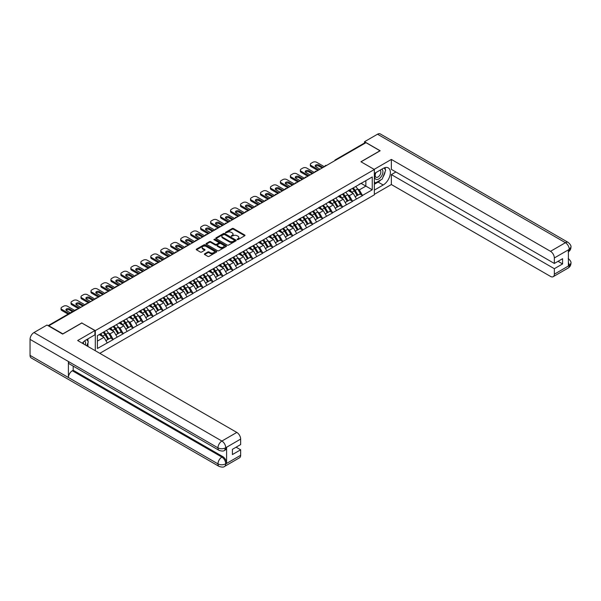 <?xml version="1.0" encoding="UTF-8"?>
<svg xmlns="http://www.w3.org/2000/svg" width="601" height="601" viewBox="0 0 601 601"><rect width="100%" height="100%" fill="white"/><g stroke="black" fill="none" stroke-linecap="round" stroke-linejoin="round"><path stroke-width="0.9" d="M237.185 239.611L238.064 239.611L244.727 235.765A0.886 0.511 0 0 0 244.727 235.036L233.436 228.523A0.886 0.511 0 0 0 232.181 228.523L225.518 232.369L225.518 232.872L227.253 232.377A2.84 1.638 0 0 1 231.272 232.377L232.211 232.918A2.84 1.638 0 0 1 233.045 234.082A2.84 1.638 0 0 1 232.211 235.239L231.347 236.246L233.09 235.742A2.84 1.638 0 0 1 237.102 235.742L238.049 236.291A2.84 1.638 0 0 1 238.875 237.448A2.84 1.638 0 0 1 238.049 238.605L237.185 239.611L237.185 239.108M204.64 253.802A0.886 0.511 0 0 0 204.64 254.524L207.803 256.357A0.886 0.511 0 0 0 209.065 256.357L216.465 252.082A0.886 0.511 0 0 0 216.465 251.353L205.174 244.84A0.886 0.511 0 0 0 203.919 244.84L196.512 249.107A0.886 0.511 0 0 0 196.512 249.836L200.343 252.044A0.886 0.511 0 0 0 201.598 252.044L204.761 250.219A0.886 0.511 0 0 0 204.761 249.49L202.868 248.393A2.374 1.367 0 0 1 202.169 247.424A2.374 1.367 0 0 1 203.634 246.162A2.374 1.367 0 0 1 206.226 246.455L213.655 250.752A2.374 1.367 0 0 1 214.354 251.721A2.374 1.367 0 0 1 212.889 252.983A2.374 1.367 0 0 1 210.297 252.69L209.065 251.969A0.886 0.511 0 0 0 207.803 251.969L204.64 253.802L204.64 254.524L207.803 252.713L207.803 251.969M81.886 322.865L62.835 333.863L48.839 325.78L365.986 142.677L379.982 150.761L360.938 161.759L374.355 169.505L95.304 330.618L81.886 323.053M227.321 245.088A0.886 0.511 0 0 0 228.575 245.088L235.975 240.813A0.886 0.511 0 0 0 235.975 240.092L224.684 233.571A0.886 0.511 0 0 0 223.429 233.571L216.022 237.846A0.886 0.511 0 0 0 216.022 238.567L227.321 245.088M214.106 239.746L226.209 246.455L218.817 250.722A0.886 0.511 0 0 1 217.562 250.722L206.271 244.201L206.271 243.48A0.886 0.511 0 0 0 206.271 244.201M206.271 243.48L209.441 241.647A0.886 0.511 0 0 1 210.696 241.647L215.271 244.291A0.886 0.511 0 0 0 216.525 244.291L218.629 243.082A0.886 0.511 0 0 0 218.629 242.353L213.858 239.604L214.737 239.093L226.216 245.726A0.886 0.511 0 0 1 226.216 246.448L226.216 245.726M95.304 350.729L95.304 330.618M99.811 353.328L374.355 194.822L374.355 169.505M103.147 332.323A6.055 3.493 -120 0 1 105.22 334.749L108.045 339.407L110.501 337.987L113.236 339.565L110.036 333.81L108.27 332.789M113.236 339.565L97.415 348.475L97.415 335.636L372.252 176.964L372.252 189.803L362.501 195.43L359.308 189.893L357.535 188.872M352.419 188.413A6.055 3.493 -120 0 1 354.492 190.84L357.31 195.498L359.774 194.078L362.501 195.43M362.501 195.656L352.532 201.185L349.339 195.656L347.566 194.634M342.442 194.168A6.055 3.493 -120 0 1 344.516 196.595L347.34 201.252L349.805 199.832L352.532 201.185M352.532 201.41L342.562 206.947L339.362 201.41L337.597 200.388M332.473 199.923A6.055 3.493 -120 0 1 334.547 202.349L337.371 207.007L339.828 205.587L342.562 206.947M342.562 207.165L332.593 212.701L329.393 207.165L327.62 206.143M322.504 205.685A6.055 3.493 -120 0 1 324.578 208.104L327.402 212.769L329.859 211.349L332.593 212.701M332.593 212.919L322.617 218.456L319.424 212.919L317.651 211.898M312.535 211.439A6.055 3.493 -120 0 1 314.608 213.866L317.426 218.524L319.89 217.104L322.617 218.456M322.617 218.681L312.648 224.211L309.455 218.681L307.682 217.66M302.558 217.194A6.055 3.493 -120 0 1 304.632 219.62L307.457 224.278L309.921 222.858L312.648 224.211M312.648 224.436L302.679 229.973L299.486 224.436L297.713 223.414M292.589 222.948A6.055 3.493 -120 0 1 294.663 225.375L297.487 230.033L299.944 228.613L302.679 229.973M302.679 230.191L292.71 235.727L289.509 230.191L287.744 229.169M282.62 228.711A6.055 3.493 -120 0 1 284.694 231.13L287.518 235.795L289.975 234.375L292.71 235.727M292.71 235.945L282.733 241.482L279.54 235.945L277.767 234.923M272.651 234.465A6.055 3.493 -120 0 1 274.725 236.892L277.549 241.549L280.006 240.13L282.733 241.482M282.733 241.707L272.764 247.236L269.571 241.707L267.798 240.685M262.682 240.22A6.055 3.493 -120 0 1 264.756 242.646L267.573 247.304L270.037 245.884L272.764 247.236M272.764 247.462L262.795 252.998L259.602 247.462L257.829 246.44M252.705 245.974A6.055 3.493 -120 0 1 254.779 248.401L257.604 253.059L260.068 251.639L262.795 252.998M262.795 253.216L252.826 258.753L249.625 253.216L247.86 252.195M242.736 251.736A6.055 3.493 -120 0 1 244.81 254.155L247.635 258.821L250.091 257.401L252.826 258.753M252.826 258.971L242.857 264.508L239.656 258.971L237.891 257.949M232.767 257.491A6.055 3.493 -120 0 1 234.841 259.917L237.665 264.575L240.122 263.155L242.857 264.508M242.857 264.733L232.88 270.262L229.687 264.733L227.914 263.711M222.798 263.246A6.055 3.493 -120 0 1 224.872 265.672L227.689 270.33L230.153 268.91L232.88 270.262M232.88 270.488L222.911 276.024L219.718 270.488L217.945 269.466M212.829 269.008A6.055 3.493 -120 0 1 214.903 271.427L217.72 276.084L220.184 274.665L222.911 276.024M222.911 276.242L212.942 281.779L209.749 276.242L207.976 275.22M202.853 274.762A6.055 3.493 -120 0 1 204.926 277.181L207.751 281.846L210.215 280.427L212.942 281.779M212.942 281.997L202.973 287.533L199.772 281.997L198.007 280.975M192.883 280.517A6.055 3.493 -120 0 1 194.957 282.943L197.782 287.601L200.238 286.181L202.973 287.533M202.973 287.759L193.004 293.288L189.803 287.759L188.038 286.737M182.914 286.271A6.055 3.493 -120 0 1 184.988 288.698L187.812 293.356L190.269 291.936L193.004 293.288M193.004 293.513L183.027 299.05L179.834 293.513L178.061 292.492M172.945 292.033A6.055 3.493 -120 0 1 175.019 294.452L177.836 299.118L180.3 297.69L183.027 299.05M183.027 299.268L173.058 304.805L169.865 299.268L168.092 298.246M162.976 297.788A6.055 3.493 -120 0 1 165.042 300.207L167.867 304.872L170.331 303.452L173.058 304.805M173.058 305.023L163.089 310.559L159.896 305.023L158.123 304.001M153 303.543A6.055 3.493 -120 0 1 155.073 305.969L157.898 310.627L160.362 309.207L163.089 310.559M163.089 310.785L153.12 316.321L149.919 310.785L148.154 309.763M143.03 309.297A6.055 3.493 -120 0 1 145.104 311.724L147.929 316.381L150.385 314.962L153.12 316.321M153.12 316.539L143.143 322.076L139.95 316.539L138.177 315.517M133.061 315.059A6.055 3.493 -120 0 1 135.135 317.478L137.96 322.144L140.416 320.716L143.143 322.076M143.143 322.294L133.174 327.83L129.981 322.294L128.208 321.272M123.092 320.814A6.055 3.493 -120 0 1 125.166 323.233L127.983 327.898L130.447 326.478L133.174 327.83M133.174 328.056L123.205 333.585L120.012 328.056L118.239 327.027M113.116 326.568A6.055 3.493 -120 0 1 115.189 328.995L118.014 333.653L120.478 332.233L123.205 333.585M123.205 333.81L113.236 339.347M109.848 328.236L113.236 326.501M110.036 333.81L113.935 331.557L109.014 328.717M117.135 337.093L113.935 331.557M119.817 322.482L123.205 320.746M120.012 328.056L123.911 325.802L118.99 322.962M127.104 331.339L123.911 325.802M129.786 316.727L133.174 314.992M129.981 322.294L133.88 320.048L128.96 317.2M137.073 325.577L133.88 320.048M139.763 310.965L143.143 309.23M139.95 316.539L143.849 314.285L138.929 311.446M147.042 319.822L143.849 314.285M149.732 305.21L153.12 303.475M149.919 310.785L153.818 308.531L148.898 305.691M157.019 314.068L153.818 308.531M159.701 299.456L163.089 297.72M159.896 305.023L163.795 302.776L158.867 299.937M166.988 308.313L163.795 302.776M169.67 293.701L173.058 291.966M169.865 299.268L173.764 297.022L168.843 294.174M176.957 302.551L173.764 297.022M179.639 287.939L183.027 286.204M179.834 293.513L183.733 291.26L178.813 288.42M186.926 296.796L183.733 291.26M189.615 282.185L193.004 280.449M189.803 287.759L193.702 285.505L188.782 282.665M196.903 291.042L193.702 285.505M199.585 276.43L202.973 274.695M199.772 281.997L203.671 279.75L198.751 276.911M206.872 285.287L203.671 279.75M209.554 270.668L212.942 268.94M209.749 276.242L213.648 273.996L208.72 271.149M216.841 279.525L213.648 273.996M219.523 264.913L222.911 263.178M219.718 270.488L223.617 268.234L218.696 265.394M226.81 273.771L223.617 268.234M229.492 259.159L232.88 257.423M229.687 264.733L233.586 262.479L228.665 259.64M236.779 268.016L233.586 262.479M239.468 253.404L242.857 251.669M239.656 258.971L243.555 256.725L238.635 253.885M246.756 262.261L243.555 256.725M249.438 247.642L252.826 245.914M249.625 253.216L253.524 250.97L248.604 248.123M256.725 256.499L253.524 250.97M259.407 241.887L262.795 240.152M259.602 247.462L263.501 245.208L258.58 242.368M266.694 250.745L263.501 245.208M269.376 236.133L272.764 234.398M269.571 241.707L273.47 239.453L268.549 236.614M276.663 244.99L273.47 239.453M279.352 230.378L282.733 228.643M279.54 235.945L283.439 233.699L278.518 230.859M286.632 239.236L283.439 233.699M289.321 224.616L292.71 222.888M289.509 230.191L293.408 227.937L288.488 225.097M296.609 233.473L293.408 227.937M299.29 218.862L302.679 217.126M299.486 224.436L303.377 222.182L298.457 219.342M306.578 227.719L303.377 222.182M309.26 213.107L312.648 211.372M309.455 218.681L313.354 216.428L308.433 213.588M316.547 221.964L313.354 216.428M319.229 207.353L322.617 205.617M319.424 212.919L323.323 210.673L318.402 207.826M326.516 216.21L323.323 210.673M329.205 201.59L332.593 199.863M329.393 207.165L333.292 204.911L328.371 202.071M336.492 210.448L333.292 204.911M339.174 195.836L342.562 194.1M339.362 201.41L343.261 199.156L338.34 196.317M346.461 204.693L343.261 199.156M349.143 190.081L352.532 188.346M349.339 195.656L353.238 193.402L348.31 190.562M356.431 198.939L353.238 193.402M365.025 143.233L336.072 159.949M335.666 160.189A1.352 0.781 120 0 1 336.012 159.911A1.352 0.781 60 0 0 335.328 159.843L364.281 143.128A1.352 0.781 60 0 1 364.965 143.196M359.113 184.327L362.501 182.591M359.308 189.893L365.859 186.115L365.859 180.653L372.252 176.964M361.126 183.38L372.252 189.803M97.415 341.098L103.965 337.311L99.24 334.584M107.166 342.848L103.965 337.311M237.433 239.701L238.049 239.341A2.84 1.638 0 0 0 238.875 238.184L238.875 237.448M233.045 234.082L233.045 234.818A2.84 1.638 0 0 1 232.211 235.975L231.595 236.328M244.727 235.036L244.727 235.765L233.436 229.259A0.886 0.511 0 0 0 232.181 229.259L225.766 232.963M235.975 240.092L235.975 240.813L224.684 234.307A0.886 0.511 0 0 0 223.429 234.307L216.037 238.574L216.022 237.846M234.405 240.708L234.405 240.197L224.496 234.48L222.708 235.006A2.84 1.638 0 0 0 221.874 236.163A2.84 1.638 0 0 0 222.708 237.32L229.484 241.234A2.84 1.638 0 0 0 233.496 241.234L234.405 240.708L234.405 241.444L234.593 240.453M221.874 236.163L221.874 236.899A2.84 1.638 0 0 0 222.708 238.056L222.708 237.32M234.405 241.444L233.496 241.97A2.84 1.638 0 0 1 229.484 241.97L222.708 238.056M206.278 244.209L209.441 242.383L209.441 241.647M218.892 242.714L218.892 243.458A0.886 0.511 0 0 1 218.629 243.818L216.525 245.028A0.886 0.511 0 0 1 215.271 245.028L210.696 242.383A0.886 0.511 0 0 0 209.441 242.383M220.026 247.034A2.374 1.367 0 0 0 222.61 247.334A2.374 1.367 0 0 0 224.075 246.064A2.374 1.367 0 0 0 223.384 245.095L220.762 243.585A0.886 0.511 0 0 0 219.508 243.585L217.404 244.802A0.886 0.511 0 0 0 217.404 245.524L220.026 247.034L220.026 247.777A2.374 1.367 0 0 0 222.61 248.07A2.374 1.367 0 0 0 224.075 246.808L224.075 246.064M217.149 245.163L217.149 245.899A0.886 0.511 0 0 0 217.404 246.26L217.404 245.524M220.026 247.777L217.404 246.26M214.354 251.721L214.354 252.458A2.374 1.367 0 0 1 212.889 253.72A2.374 1.367 0 0 1 210.297 253.427L209.065 252.713A0.886 0.511 0 0 0 207.803 252.713M202.169 247.424L202.169 248.168A2.374 1.367 0 0 0 202.868 249.13L202.868 248.393M204.761 249.49L204.761 250.219L202.868 249.13M216.45 252.089L205.174 245.576A0.886 0.511 0 0 0 203.919 245.576L196.527 249.843L196.512 249.107M324.345 166.725L316.674 162.293A2.712 1.563 0 0 0 312.843 162.293L311.115 163.292A2.712 1.563 0 0 0 310.319 164.396A2.712 1.563 0 0 0 311.115 165.508L311.115 166.612L317.824 170.489M311.115 166.612A2.712 1.563 180 0 1 310.319 165.508L310.319 164.396M315.42 166.424A2.126 1.225 180 0 1 318.815 166.116L322.106 168.017M311.115 165.508L318.785 169.933M320.063 169.197L315.81 166.74A2.126 1.225 180 0 1 315.187 165.876A2.126 1.225 180 0 1 316.502 164.742A2.126 1.225 180 0 1 318.815 165.005L323.068 167.461M355.657 186.543A7.415 4.282 60 0 1 357.603 188.984L355.138 190.404A7.415 4.282 -120 0 0 353.2 187.963M355.138 190.404L357.963 195.062L360.427 193.642L357.603 188.984M357.31 195.498L357.963 195.062M359.774 194.078L360.427 193.642M348.963 190.186A6.055 3.493 60 0 1 350.631 191.899M349.91 189.863A7.415 4.282 60 0 1 351.848 192.305L352.126 192.763M355.161 196.737L357.137 195.543L354.312 190.885A7.415 4.282 -120 0 0 352.366 188.444M357.137 195.543L355.138 196.692M314.376 172.479L306.705 168.047A2.712 1.563 0 0 0 302.866 168.047L301.146 169.046A2.712 1.563 0 0 0 300.35 170.151A2.712 1.563 0 0 0 301.146 171.262L301.146 172.367L307.855 176.243M301.146 172.367A2.712 1.563 180 0 1 300.35 171.262L300.35 170.151M305.451 172.186A2.126 1.225 180 0 1 308.846 171.871L312.137 173.772M301.146 171.262L308.816 175.687M310.093 174.951L305.841 172.495A2.126 1.225 180 0 1 305.218 171.631A2.126 1.225 180 0 1 306.533 170.496A2.126 1.225 180 0 1 308.846 170.759L313.098 173.216M345.688 192.297A7.415 4.282 60 0 1 347.633 194.739L345.169 196.159A7.415 4.282 -120 0 0 343.231 193.717M345.169 196.159L347.994 200.817L350.451 199.397L347.633 194.739M347.34 201.252L347.994 200.817M349.805 199.832L350.451 199.397M338.994 195.941A6.055 3.493 60 0 1 340.662 197.654M339.933 195.618A7.415 4.282 60 0 1 341.879 198.06L342.157 198.518M345.192 202.492L347.16 201.297L344.343 196.64A7.415 4.282 -120 0 0 342.397 194.198M347.16 201.297L345.162 202.454M304.406 178.234L296.736 173.809A2.712 1.563 0 0 0 292.897 173.809L291.169 174.801A2.712 1.563 0 0 0 290.381 175.913A2.712 1.563 0 0 0 291.169 177.017L291.169 178.121L297.886 181.998M291.169 178.121A2.712 1.563 180 0 1 290.381 177.017L290.381 175.913M295.474 177.941A2.126 1.225 180 0 1 298.877 177.626L302.168 179.526M291.169 177.017L298.84 181.442M300.124 180.706L295.872 178.257A2.126 1.225 180 0 1 295.249 177.385A2.126 1.225 180 0 1 296.563 176.251A2.126 1.225 180 0 1 298.877 176.521L303.122 178.97M335.719 198.052A7.415 4.282 60 0 1 337.664 200.494L335.2 201.913A7.415 4.282 -120 0 0 333.255 199.472M335.2 201.913L338.025 206.579L340.482 205.159L337.664 200.494M337.371 207.007L338.025 206.579M339.828 205.587L340.482 205.159M329.017 201.696A6.055 3.493 60 0 1 330.693 203.408M329.964 201.373A7.415 4.282 60 0 1 331.91 203.814L332.188 204.272M335.223 208.254L337.191 207.06L334.366 202.394A7.415 4.282 -120 0 0 332.428 199.953M337.191 207.06L335.193 208.209M294.43 183.989L286.76 179.564A2.712 1.563 0 0 0 282.928 179.564L281.2 180.563A2.712 1.563 0 0 0 280.412 181.667A2.712 1.563 0 0 0 281.2 182.772L281.2 183.883L287.917 187.752M281.2 183.883A2.712 1.563 180 0 1 280.412 182.772L280.412 181.667M285.505 183.696A2.126 1.225 180 0 1 288.901 183.38L292.199 185.281M281.2 182.772L288.871 187.204M290.148 186.46L285.903 184.011A2.126 1.225 180 0 1 285.28 183.14A2.126 1.225 180 0 1 286.587 182.013A2.126 1.225 180 0 1 288.901 182.276L293.153 184.732M325.75 203.807A7.415 4.282 60 0 1 327.688 206.248L325.231 207.676A7.415 4.282 -120 0 0 323.285 205.226M325.231 207.676L328.048 212.333L330.512 210.913L327.688 206.248M327.402 212.769L328.048 212.333M329.859 211.349L330.512 210.913M319.048 207.458A6.055 3.493 60 0 1 320.716 209.171M319.995 207.127A7.415 4.282 60 0 1 321.941 209.576L322.219 210.034M325.246 214.009L327.222 212.814L324.397 208.149A7.415 4.282 -120 0 0 322.459 205.707M327.222 212.814L325.224 213.964M284.461 189.751L276.791 185.318A2.712 1.563 0 0 0 272.959 185.318L271.231 186.318A2.712 1.563 0 0 0 270.435 187.422A2.712 1.563 0 0 0 271.231 188.534L271.231 189.638L277.94 193.514M271.231 189.638A2.712 1.563 180 0 1 270.435 188.534L270.435 187.422M275.536 189.45A2.126 1.225 180 0 1 278.932 189.142L282.222 191.043M271.231 188.534L278.902 192.959M280.179 192.222L275.927 189.766A2.126 1.225 180 0 1 275.311 188.902A2.126 1.225 180 0 1 276.618 187.767A2.126 1.225 180 0 1 278.932 188.03L283.184 190.487M315.78 209.569A7.415 4.282 60 0 1 317.719 212.01L315.262 213.43A7.415 4.282 -120 0 0 313.316 210.989M315.262 213.43L318.079 218.088L320.543 216.668L317.719 212.01M317.426 218.524L318.079 218.088M319.89 217.104L320.543 216.668M309.079 213.212A6.055 3.493 60 0 1 310.747 214.925M310.026 212.889A7.415 4.282 60 0 1 311.964 215.331L312.242 215.789M315.277 219.763L317.253 218.569L314.428 213.911A7.415 4.282 -120 0 0 312.482 211.469M317.253 218.569L315.255 219.718M274.492 195.505L266.821 191.073A2.712 1.563 0 0 0 262.99 191.073L261.262 192.072A2.712 1.563 0 0 0 260.466 193.176A2.712 1.563 0 0 0 261.262 194.288L261.262 195.393L267.971 199.269M261.262 195.393A2.712 1.563 180 0 1 260.466 194.288L260.466 193.176M265.567 195.212A2.126 1.225 180 0 1 268.963 194.897L272.253 196.797M261.262 194.288L268.932 198.713M270.21 197.977L265.958 195.52A2.126 1.225 180 0 1 265.334 194.656A2.126 1.225 180 0 1 266.649 193.522A2.126 1.225 180 0 1 268.963 193.792L273.215 196.242M305.804 215.323A7.415 4.282 60 0 1 307.75 217.765L305.285 219.185A7.415 4.282 -120 0 0 303.347 216.743M305.285 219.185L308.11 223.842L310.574 222.423L307.75 217.765M307.457 224.278L308.11 223.842M309.921 222.858L310.574 222.423M299.11 218.967A6.055 3.493 60 0 1 300.778 220.68M300.057 218.644A7.415 4.282 60 0 1 301.995 221.085L302.273 221.544M305.308 225.518L307.276 224.323L304.459 219.665A7.415 4.282 -120 0 0 302.513 217.224M307.276 224.323L305.285 225.48M375.678 172.727A5.875 3.396 120 0 0 376.692 179.511A5.875 3.396 120 0 0 381.996 175.312A5.875 3.396 120 0 0 381.853 169.166M376.016 172.54A4.019 2.321 120 0 0 376.001 177.205A4.019 2.321 120 0 0 376.587 177.385A4.019 2.321 120 0 0 380.268 174.418A4.019 2.321 120 0 0 380.02 170.241A4.019 2.321 120 0 0 380.012 170.233M384.099 167.942L385.669 170.173L382.221 179.068L375.317 183.05L374.355 181.682M374.355 182.494L375.317 183.05M86.732 339.55L88.339 341.834L86.792 345.815M85.395 345.004A5.875 3.396 120 0 0 84.613 340.895M83.524 343.922A4.019 2.321 120 0 0 83.111 342.269M380.944 179.797A10.172 5.867 120 0 1 378.127 182.088L383.175 185.003A10.172 5.867 120 0 0 389.824 176.048A10.172 5.867 120 0 0 388.261 167.897A10.172 5.867 120 0 0 383.175 168.4L374.355 173.494M383.175 185.003L374.355 190.096M374.355 194.341L391.356 184.53L391.356 174.598L554.34 268.7L554.34 274.199L569.357 265.447L568.403 265.89L568.403 250.024L569.267 249.34L554.34 257.957A5.424 3.133 -120 0 0 550.508 251.316L565.428 242.699L377.518 134.211L364.514 141.723L380.178 150.761L361.028 161.812M395.894 171.984L391.356 174.598M558.051 261.315L562.589 263.937L562.589 258.7L554.34 263.456L391.356 169.362L391.356 159.43L550.508 251.316M374.138 169.377L391.356 159.43M391.356 184.53L550.508 276.407A5.424 3.133 -120 0 0 553.221 276.678A5.424 3.133 -120 0 0 554.34 274.199M377.518 134.211A5.559 3.208 -60 0 1 380.298 133.94L568.208 242.428A5.559 3.208 -60 0 0 565.428 242.699A5.424 3.133 60 0 1 569.267 249.34M364.514 143.068L364.514 141.723M554.34 263.456L554.34 257.957M562.589 263.937L554.34 268.7M382.965 177.137A10.172 5.867 120 0 0 385.158 171.495M385.316 169.677A10.172 5.867 120 0 0 385.068 167.604M378.127 182.088L374.355 184.267M374.355 183.087L374.874 182.794M568.403 262.096L569.267 265.394M568.208 258.475C570.394 260.436 571.303 262.006 570.95 263.178L569.365 265.447M568.208 242.428C570.387 244.367 571.303 245.952 570.95 247.169L569.365 249.4M219.11 450.359A5.559 3.208 -60 0 1 217.96 447.85C220.514 449.082 223.076 449.067 225.623 447.82L224.601 450.352C223.692 451.276 221.859 451.276 219.11 450.359L69.551 364.011A5.559 3.208 -60 0 1 68.401 361.501L30.05 339.362A5.559 3.208 -60 0 1 33.979 332.556L46.991 325.043L62.647 334.088L81.819 323.015L94.92 330.58L94.92 334.825L85.845 340.061A10.172 5.867 120 0 0 82.284 343.209M94.92 330.58L77.664 340.542L236.817 432.427A5.424 3.133 60 0 1 240.648 439.068L240.648 444.567L232.407 449.33L232.407 454.566L240.648 449.803L240.648 455.303A5.424 3.133 60 0 1 239.529 457.789L224.601 466.406A5.424 3.133 -120 0 0 225.728 463.919L240.648 455.303M87.731 346.356L89.872 347.588M87.956 346.229L87.956 342.818M87.956 341.293L87.956 338.844M224.601 466.406C223.737 467.323 221.904 467.323 219.11 466.414L31.199 357.926A5.559 3.208 -60 0 1 30.05 355.379L68.401 377.518A5.559 3.208 -60 0 1 72.33 370.749L221.889 457.091L222.753 456.595A5.424 3.133 60 0 1 226.585 463.236L226.585 447.369A5.424 3.133 60 0 1 225.465 449.856L224.601 450.352M30.05 339.362L30.05 355.379M33.979 332.556L221.889 441.044A5.559 3.208 -60 0 0 217.96 447.85L68.401 361.501L68.401 377.518L217.96 463.867C220.507 465.099 223.069 465.099 225.63 463.867L225.728 463.919M240.648 449.803L236.11 447.189M73.194 366.114L73.194 370.246L222.753 456.595M73.194 370.246L72.33 370.749M264.523 201.26L256.852 196.835A2.712 1.563 0 0 0 253.013 196.835L251.293 197.827A2.712 1.563 0 0 0 250.497 198.939A2.712 1.563 0 0 0 251.293 200.043L251.293 201.147L258.002 205.024M251.293 201.147A2.712 1.563 180 0 1 250.497 200.043L250.497 198.939M255.598 200.967A2.126 1.225 180 0 1 258.993 200.651L262.284 202.552M251.293 200.043L258.963 204.468M260.241 203.731L255.988 201.282A2.126 1.225 180 0 1 255.365 200.411A2.126 1.225 180 0 1 256.68 199.277A2.126 1.225 180 0 1 258.993 199.547L263.246 201.996M295.835 221.078A7.415 4.282 60 0 1 297.78 223.519L295.316 224.939A7.415 4.282 -120 0 0 293.378 222.498M295.316 224.939L298.141 229.605L300.598 228.185L297.78 223.519M297.487 230.033L298.141 229.605M299.944 228.613L300.598 228.185M289.134 224.721A6.055 3.493 60 0 1 290.809 226.434M290.08 224.398A7.415 4.282 60 0 1 292.026 226.84L292.304 227.298M295.339 231.28L297.307 230.085L294.49 225.42A7.415 4.282 -120 0 0 292.544 222.979M297.307 230.085L295.309 231.235M254.554 207.014L246.883 202.59A2.712 1.563 0 0 0 243.044 202.59L241.317 203.589A2.712 1.563 0 0 0 240.528 204.693A2.712 1.563 0 0 0 241.317 205.797L241.317 206.909L248.033 210.778M241.317 206.909A2.712 1.563 180 0 1 240.528 205.797L240.528 204.693M245.621 206.721A2.126 1.225 180 0 1 249.024 206.406L252.315 208.307M241.317 205.797L248.987 210.23M250.264 209.494L246.019 207.037A2.126 1.225 180 0 1 245.396 206.166A2.126 1.225 180 0 1 246.703 205.039A2.126 1.225 180 0 1 249.024 205.302L253.269 207.758M285.866 226.832A7.415 4.282 60 0 1 287.804 229.281L285.347 230.701A7.415 4.282 -120 0 0 283.402 228.252M285.347 230.701L288.172 235.359L290.629 233.939L287.804 229.281M287.518 235.795L288.172 235.359M289.975 234.375L290.629 233.939M279.165 230.483A6.055 3.493 60 0 1 280.84 232.196M280.111 230.153A7.415 4.282 60 0 1 282.057 232.602L282.335 233.06M285.37 237.034L287.338 235.84L284.513 231.175A7.415 4.282 -120 0 0 282.575 228.733M287.338 235.84L285.34 236.989M244.577 212.777L236.907 208.344A2.712 1.563 0 0 0 233.075 208.344L231.347 209.343A2.712 1.563 0 0 0 230.551 210.448A2.712 1.563 0 0 0 231.347 211.56L231.347 212.664L238.064 216.54M231.347 212.664A2.712 1.563 180 0 1 230.551 211.56L230.551 210.448M235.652 212.476A2.126 1.225 180 0 1 239.048 212.168L242.346 214.069M231.347 211.56L239.018 215.984M240.295 215.248L236.05 212.792A2.126 1.225 180 0 1 235.427 211.928A2.126 1.225 180 0 1 236.734 210.793A2.126 1.225 180 0 1 239.048 211.056L243.3 213.513M275.897 232.595A7.415 4.282 60 0 1 277.835 235.036L275.378 236.456A7.415 4.282 -120 0 0 273.432 234.014M275.378 236.456L278.195 241.114L280.659 239.694L277.835 235.036M277.549 241.549L278.195 241.114M280.006 240.13L280.659 239.694M269.195 236.238A6.055 3.493 60 0 1 270.863 237.951M270.142 235.915A7.415 4.282 60 0 1 272.088 238.357L272.366 238.815M275.393 242.789L277.369 241.594L274.544 236.937A7.415 4.282 -120 0 0 272.606 234.495M277.369 241.594L275.371 242.751M234.608 218.531L226.938 214.106A2.712 1.563 0 0 0 223.106 214.106L221.378 215.098A2.712 1.563 0 0 0 220.582 216.202A2.712 1.563 0 0 0 221.378 217.314L221.378 218.418L228.087 222.295M221.378 218.418A2.712 1.563 180 0 1 220.582 217.314L220.582 216.202M225.683 218.238A2.126 1.225 180 0 1 229.079 217.923L232.369 219.823M221.378 217.314L229.049 221.739M230.326 221.003L226.074 218.546A2.126 1.225 180 0 1 225.458 217.682A2.126 1.225 180 0 1 226.765 216.548A2.126 1.225 180 0 1 229.079 216.818L233.331 219.267M265.92 238.349A7.415 4.282 60 0 1 267.866 240.791L265.402 242.211A7.415 4.282 -120 0 0 263.463 239.769M265.402 242.211L268.226 246.868L270.69 245.448L267.866 240.791M267.573 247.304L268.226 246.868M270.037 245.884L270.69 245.448M259.226 241.993A6.055 3.493 60 0 1 260.894 243.705M260.173 241.67A7.415 4.282 60 0 1 262.111 244.111L262.389 244.569M265.424 248.544L267.4 247.349L264.575 242.691A7.415 4.282 -120 0 0 262.629 240.25M267.4 247.349L265.402 248.506M224.639 224.286L216.969 219.861A2.712 1.563 0 0 0 213.137 219.861L211.409 220.852A2.712 1.563 0 0 0 210.613 221.964A2.712 1.563 0 0 0 211.409 223.069L211.409 224.173L218.118 228.049M211.409 224.173A2.712 1.563 180 0 1 210.613 223.069L210.613 221.964M215.714 223.993A2.126 1.225 180 0 1 219.11 223.677L222.4 225.578M211.409 223.069L219.08 227.501M220.357 226.757L216.105 224.308A2.126 1.225 180 0 1 215.481 223.437A2.126 1.225 180 0 1 216.796 222.302A2.126 1.225 180 0 1 219.11 222.573L223.362 225.022M255.951 244.104A7.415 4.282 60 0 1 257.897 246.545L255.433 247.965A7.415 4.282 -120 0 0 253.494 245.524M255.433 247.965L258.257 252.63L260.721 251.21L257.897 246.545M257.604 253.059L258.257 252.63M260.068 251.639L260.721 251.21M249.257 247.747A6.055 3.493 60 0 1 250.925 249.468M250.204 247.424A7.415 4.282 60 0 1 252.142 249.866L252.42 250.332M255.455 254.306L257.423 253.111L254.606 248.446A7.415 4.282 -120 0 0 252.66 246.004M257.423 253.111L255.433 254.261M214.67 230.04L206.999 225.615A2.712 1.563 0 0 0 203.161 225.615L201.44 226.615A2.712 1.563 0 0 0 200.644 227.719A2.712 1.563 0 0 0 201.44 228.823L201.44 229.935L208.149 233.804M201.44 229.935A2.712 1.563 180 0 1 200.644 228.823L200.644 227.719M205.745 229.747A2.126 1.225 180 0 1 209.14 229.432L212.431 231.332M201.44 228.823L209.103 233.256M210.388 232.519L206.135 230.063A2.126 1.225 180 0 1 205.512 229.191A2.126 1.225 180 0 1 206.827 228.064A2.126 1.225 180 0 1 209.14 228.327L213.393 230.784M245.982 249.858A7.415 4.282 60 0 1 247.928 252.307L245.463 253.727A7.415 4.282 -120 0 0 243.525 251.286M245.463 253.727L248.288 258.385L250.745 256.965L247.928 252.307M247.635 258.821L248.288 258.385M250.091 257.401L250.745 256.965M239.281 253.509A6.055 3.493 60 0 1 240.956 255.222M240.227 253.179A7.415 4.282 60 0 1 242.173 255.628L242.451 256.086M245.486 260.06L247.454 258.866L244.63 254.208A7.415 4.282 -120 0 0 242.691 251.759M247.454 258.866L245.456 260.015M204.693 235.802L197.03 231.37A2.712 1.563 0 0 0 193.191 231.37L191.464 232.369A2.712 1.563 0 0 0 190.675 233.473A2.712 1.563 0 0 0 191.464 234.585L191.464 235.69L198.18 239.566M191.464 235.69A2.712 1.563 180 0 1 190.675 234.585L190.675 233.473M195.768 235.502A2.126 1.225 180 0 1 199.171 235.194L202.462 237.095M191.464 234.585L199.134 239.01M200.411 238.274L196.166 235.817A2.126 1.225 180 0 1 195.543 234.953A2.126 1.225 180 0 1 196.85 233.819A2.126 1.225 180 0 1 199.171 234.082L203.416 236.539M236.013 255.62A7.415 4.282 60 0 1 237.951 258.062L235.494 259.482A7.415 4.282 -120 0 0 233.549 257.04M235.494 259.482L238.319 264.139L240.776 262.72L237.951 258.062M237.665 264.575L238.319 264.139M240.122 263.155L240.776 262.72M229.312 259.264A6.055 3.493 60 0 1 230.987 260.977M230.258 258.941A7.415 4.282 60 0 1 232.204 261.382L232.482 261.841M235.509 265.815L237.485 264.62L234.66 259.963A7.415 4.282 -120 0 0 232.722 257.521M237.485 264.62L235.487 265.777M194.724 241.557L187.054 237.132A2.712 1.563 0 0 0 183.222 237.132L181.494 238.124A2.712 1.563 0 0 0 180.698 239.236A2.712 1.563 0 0 0 181.494 240.34L181.494 241.444L188.203 245.321M181.494 241.444A2.712 1.563 180 0 1 180.698 240.34L180.698 239.236M185.799 241.264A2.126 1.225 180 0 1 189.195 240.948L192.485 242.849M181.494 240.34L189.165 244.765M190.442 244.029L186.19 241.572A2.126 1.225 180 0 1 185.574 240.708A2.126 1.225 180 0 1 186.881 239.574A2.126 1.225 180 0 1 189.195 239.844L193.447 242.293M226.044 261.375A7.415 4.282 60 0 1 227.982 263.816L225.525 265.236A7.415 4.282 -120 0 0 223.58 262.795M225.525 265.236L228.342 269.894L230.807 268.474L227.982 263.816M227.689 270.33L228.342 269.894M230.153 268.91L230.807 268.474M219.342 265.018A6.055 3.493 60 0 1 221.01 266.731M220.289 264.695A7.415 4.282 60 0 1 222.235 267.137L222.513 267.595M225.54 271.569L227.516 270.375L224.691 265.717A7.415 4.282 -120 0 0 222.746 263.276M227.516 270.375L225.518 271.532M184.755 247.311L177.085 242.887A2.712 1.563 0 0 0 173.253 242.887L171.525 243.878A2.712 1.563 0 0 0 170.729 244.99A2.712 1.563 0 0 0 171.525 246.094L171.525 247.206L178.234 251.075M171.525 247.206A2.712 1.563 180 0 1 170.729 246.094L170.729 244.99M175.83 247.019A2.126 1.225 180 0 1 179.226 246.703L182.516 248.604M171.525 246.094L179.196 250.527M180.473 249.783L176.221 247.334A2.126 1.225 180 0 1 175.597 246.463A2.126 1.225 180 0 1 176.912 245.328A2.126 1.225 180 0 1 179.226 245.599L183.478 248.048M216.067 267.129A7.415 4.282 60 0 1 218.013 269.571L215.549 270.991A7.415 4.282 -120 0 0 213.61 268.549M215.549 270.991L218.373 275.656L220.837 274.236L218.013 269.571M217.72 276.084L218.373 275.656M220.184 274.665L220.837 274.236M209.373 270.773A6.055 3.493 60 0 1 211.041 272.493M210.32 270.45A7.415 4.282 60 0 1 212.258 272.892L212.536 273.357M215.571 277.331L217.547 276.137L214.722 271.472A7.415 4.282 -120 0 0 212.777 269.03M217.547 276.137L215.549 277.286M174.786 253.066L167.116 248.641A2.712 1.563 0 0 0 163.277 248.641L161.556 249.64A2.712 1.563 0 0 0 160.76 250.745A2.712 1.563 0 0 0 161.556 251.849L161.556 252.961L168.265 256.837M161.556 252.961A2.712 1.563 180 0 1 160.76 251.849L160.76 250.745M165.861 252.773A2.126 1.225 180 0 1 169.257 252.458L172.547 254.358M161.556 251.849L169.227 256.281M170.504 255.545L166.252 253.089A2.126 1.225 180 0 1 165.628 252.225A2.126 1.225 180 0 1 166.943 251.09A2.126 1.225 180 0 1 169.257 251.353L173.509 253.81M206.098 272.884A7.415 4.282 60 0 1 208.044 275.333L205.58 276.753A7.415 4.282 -120 0 0 203.641 274.311M205.58 276.753L208.404 281.411L210.861 279.991L208.044 275.333M207.751 281.846L208.404 281.411M210.215 280.427L210.861 279.991M199.404 276.535A6.055 3.493 60 0 1 201.072 278.248M200.351 276.212A7.415 4.282 60 0 1 202.289 278.654L202.567 279.112M205.602 283.086L207.57 281.892L204.753 277.234A7.415 4.282 -120 0 0 202.807 274.785M207.57 281.892L205.58 283.041M164.817 258.828L157.146 254.396A2.712 1.563 0 0 0 153.308 254.396L151.587 255.395A2.712 1.563 0 0 0 150.791 256.499A2.712 1.563 0 0 0 151.587 257.611L151.587 258.715L158.296 262.592M151.587 258.715A2.712 1.563 180 0 1 150.791 257.611L150.791 256.499M155.884 258.528A2.126 1.225 180 0 1 159.288 258.22L162.578 260.12M151.587 257.611L159.25 262.036M160.535 261.3L156.283 258.843A2.126 1.225 180 0 1 155.659 257.979A2.126 1.225 180 0 1 156.974 256.845A2.126 1.225 180 0 1 159.288 257.108L163.532 259.564M196.129 278.646A7.415 4.282 60 0 1 198.075 281.088L195.61 282.508A7.415 4.282 -120 0 0 193.665 280.066M195.61 282.508L198.435 287.165L200.892 285.745L198.075 281.088M197.782 287.601L198.435 287.165M200.238 286.181L200.892 285.745M189.428 282.29A6.055 3.493 60 0 1 191.103 284.003M190.374 281.967A7.415 4.282 60 0 1 192.32 284.408L192.598 284.866M195.633 288.841L197.601 287.646L194.777 282.988A7.415 4.282 -120 0 0 192.838 280.547M197.601 287.646L195.603 288.803M154.84 264.583L147.17 260.158A2.712 1.563 0 0 0 143.339 260.158L141.611 261.15A2.712 1.563 0 0 0 140.822 262.261A2.712 1.563 0 0 0 141.611 263.366L141.611 264.47L148.327 268.346M141.611 264.47A2.712 1.563 180 0 1 140.822 263.366L140.822 262.261M145.915 264.29A2.126 1.225 180 0 1 149.311 263.974L152.609 265.875M141.611 263.366L149.281 267.791M150.558 267.054L146.313 264.598A2.126 1.225 180 0 1 145.69 263.734A2.126 1.225 180 0 1 146.997 262.599A2.126 1.225 180 0 1 149.311 262.87L153.563 265.319M186.16 284.401A7.415 4.282 60 0 1 188.098 286.842L185.641 288.262A7.415 4.282 -120 0 0 183.696 285.821M185.641 288.262L188.466 292.927L190.923 291.5L188.098 286.842M187.812 293.356L188.466 292.927M190.269 291.936L190.923 291.5M179.459 288.044A6.055 3.493 60 0 1 181.134 289.757M180.405 287.721A7.415 4.282 60 0 1 182.351 290.163L182.629 290.621M185.656 294.603L187.632 293.401L184.808 288.743A7.415 4.282 -120 0 0 182.869 286.301M187.632 293.401L185.634 294.558M144.871 270.337L137.201 265.912A2.712 1.563 0 0 0 133.369 265.912L131.642 266.904A2.712 1.563 0 0 0 130.845 268.016A2.712 1.563 0 0 0 131.642 269.12L131.642 270.232L138.35 274.101M131.642 270.232A2.712 1.563 180 0 1 130.845 269.12L130.845 268.016M135.946 270.044A2.126 1.225 180 0 1 139.342 269.729L142.632 271.629M131.642 269.12L139.312 273.553M140.589 272.809L136.337 270.36A2.126 1.225 180 0 1 135.721 269.488A2.126 1.225 180 0 1 137.028 268.354A2.126 1.225 180 0 1 139.342 268.624L143.594 271.081M176.191 290.155A7.415 4.282 60 0 1 178.129 292.597L175.672 294.017A7.415 4.282 -120 0 0 173.727 291.575M175.672 294.017L178.489 298.682L180.954 297.262L178.129 292.597M177.836 299.118L178.489 298.682M180.3 297.69L180.954 297.262M169.49 293.806A6.055 3.493 60 0 1 171.157 295.519M170.436 293.476A7.415 4.282 60 0 1 172.374 295.917L172.652 296.383M175.687 300.357L177.663 299.163L174.838 294.498A7.415 4.282 -120 0 0 172.893 292.056M177.663 299.163L175.665 300.312M134.902 276.099L127.232 271.667A2.712 1.563 0 0 0 123.4 271.667L121.672 272.666A2.712 1.563 0 0 0 120.876 273.771A2.712 1.563 0 0 0 121.672 274.875L121.672 275.987L128.381 279.863M121.672 275.987A2.712 1.563 180 0 1 120.876 274.875L120.876 273.771M125.977 275.799A2.126 1.225 180 0 1 129.373 275.483L132.663 277.384M121.672 274.875L129.343 279.307M130.62 278.571L126.368 276.114A2.126 1.225 180 0 1 125.744 275.25A2.126 1.225 180 0 1 127.059 274.116A2.126 1.225 180 0 1 129.373 274.379L133.625 276.836M166.214 295.91A7.415 4.282 60 0 1 168.16 298.359L165.696 299.779A7.415 4.282 -120 0 0 163.757 297.337M165.696 299.779L168.52 304.437L170.984 303.017L168.16 298.359M167.867 304.872L168.52 304.437M170.331 303.452L170.984 303.017M159.52 299.561A6.055 3.493 60 0 1 161.188 301.274M160.467 299.238A7.415 4.282 60 0 1 162.405 301.679L162.683 302.138M165.718 306.112L167.687 304.917L164.869 300.26A7.415 4.282 -120 0 0 162.924 297.811M167.687 304.917L165.696 306.067M124.933 281.854L117.263 277.422A2.712 1.563 0 0 0 113.424 277.422L111.703 278.421A2.712 1.563 0 0 0 110.907 279.525A2.712 1.563 0 0 0 111.703 280.637L111.703 281.741L118.412 285.618M111.703 281.741A2.712 1.563 180 0 1 110.907 280.637L110.907 279.525M116.008 281.553A2.126 1.225 180 0 1 119.404 281.245L122.694 283.146M111.703 280.637L119.374 285.062M120.651 284.326L116.399 281.869A2.126 1.225 180 0 1 115.775 281.005A2.126 1.225 180 0 1 117.09 279.871A2.126 1.225 180 0 1 119.404 280.134L123.656 282.59M156.245 301.672A7.415 4.282 60 0 1 158.191 304.114L155.727 305.533A7.415 4.282 -120 0 0 153.788 303.092M155.727 305.533L158.551 310.191L161.008 308.771L158.191 304.114M157.898 310.627L158.551 310.191M160.362 309.207L161.008 308.771M149.551 305.316A6.055 3.493 60 0 1 151.219 307.028M150.49 304.992A7.415 4.282 60 0 1 152.436 307.434L152.714 307.892M155.749 311.866L157.717 310.672L154.9 306.014A7.415 4.282 -120 0 0 152.954 303.573M157.717 310.672L155.719 311.829M114.964 287.609L107.294 283.184A2.712 1.563 0 0 0 103.455 283.184L101.727 284.175A2.712 1.563 0 0 0 100.938 285.287A2.712 1.563 0 0 0 101.727 286.392L101.727 287.496L108.443 291.372M101.727 287.496A2.712 1.563 180 0 1 100.938 286.392L100.938 285.287M106.031 287.316A2.126 1.225 180 0 1 109.435 287L112.725 288.901M101.727 286.392L109.397 290.816M110.682 290.08L106.43 287.631A2.126 1.225 180 0 1 105.806 286.76A2.126 1.225 180 0 1 107.121 285.625A2.126 1.225 180 0 1 109.435 285.896L113.679 288.345M146.276 307.427A7.415 4.282 60 0 1 148.222 309.868L145.758 311.288A7.415 4.282 -120 0 0 143.812 308.846M145.758 311.288L148.582 315.953L151.039 314.526L148.222 309.868M147.929 316.381L148.582 315.953M150.385 314.962L151.039 314.526M139.575 311.07A6.055 3.493 60 0 1 141.25 312.783M140.521 310.747A7.415 4.282 60 0 1 142.467 313.189L142.745 313.647M145.78 317.628L147.748 316.426L144.924 311.769A7.415 4.282 -120 0 0 142.985 309.327M147.748 316.426L145.75 317.583M104.987 293.363L97.317 288.938A2.712 1.563 0 0 0 93.486 288.938L91.758 289.937A2.712 1.563 0 0 0 90.969 291.042A2.712 1.563 0 0 0 91.758 292.146L91.758 293.258L98.474 297.127M91.758 293.258A2.712 1.563 180 0 1 90.969 292.146L90.969 291.042M96.062 293.07A2.126 1.225 180 0 1 99.458 292.755L102.756 294.655M91.758 292.146L99.428 296.578M100.705 295.835L96.46 293.386A2.126 1.225 180 0 1 95.837 292.514A2.126 1.225 180 0 1 97.144 291.387A2.126 1.225 180 0 1 99.458 291.65L103.71 294.107M136.307 313.181A7.415 4.282 60 0 1 138.245 315.623L135.788 317.043A7.415 4.282 -120 0 0 133.843 314.601M135.788 317.043L138.606 321.708L141.07 320.288L138.245 315.623M137.96 322.144L138.606 321.708M140.416 320.716L141.07 320.288M129.606 316.832A6.055 3.493 60 0 1 131.273 318.545M130.552 316.502A7.415 4.282 60 0 1 132.498 318.943L132.776 319.409M135.803 323.383L137.779 322.189L134.955 317.523A7.415 4.282 -120 0 0 133.016 315.082M137.779 322.189L135.781 323.338M95.018 299.125L87.348 294.693A2.712 1.563 0 0 0 83.516 294.693L81.789 295.692A2.712 1.563 0 0 0 80.992 296.796A2.712 1.563 0 0 0 81.789 297.901L81.789 299.013L88.497 302.889M81.789 299.013A2.712 1.563 180 0 1 80.992 297.901L80.992 296.796M86.093 298.825A2.126 1.225 180 0 1 89.489 298.517L92.779 300.41M81.789 297.901L89.459 302.333M90.736 301.597L86.484 299.14A2.126 1.225 180 0 1 85.868 298.276A2.126 1.225 180 0 1 87.175 297.142A2.126 1.225 180 0 1 89.489 297.405L93.741 299.861M126.338 318.943A7.415 4.282 60 0 1 128.276 321.385L125.819 322.805A7.415 4.282 -120 0 0 123.874 320.363M125.819 322.805L128.637 327.462L131.101 326.042L128.276 321.385M127.983 327.898L128.637 327.462M130.447 326.478L131.101 326.042M119.637 322.587A6.055 3.493 60 0 1 121.304 324.3M120.583 322.264A7.415 4.282 60 0 1 122.521 324.705L122.799 325.164M125.834 329.138L127.81 327.943L124.985 323.285A7.415 4.282 -120 0 0 123.04 320.836M127.81 327.943L125.812 329.093M85.049 304.88L77.379 300.447A2.712 1.563 0 0 0 73.547 300.447L71.819 301.447A2.712 1.563 0 0 0 71.023 302.551A2.712 1.563 0 0 0 71.819 303.663L71.819 304.767L78.528 308.644M71.819 304.767A2.712 1.563 180 0 1 71.023 303.663L71.023 302.551M76.124 304.587A2.126 1.225 180 0 1 79.52 304.271L82.81 306.172M71.819 303.663L79.49 308.088M80.767 307.351L76.515 304.895A2.126 1.225 180 0 1 75.891 304.031A2.126 1.225 180 0 1 77.206 302.896A2.126 1.225 180 0 1 79.52 303.159L83.772 305.616M116.361 324.698A7.415 4.282 60 0 1 118.307 327.139L115.843 328.559A7.415 4.282 -120 0 0 113.905 326.118M115.843 328.559L118.667 333.217L121.132 331.797L118.307 327.139M118.014 333.653L118.667 333.217M120.478 332.233L121.132 331.797M109.667 328.341A6.055 3.493 60 0 1 111.335 330.054M110.614 328.018A7.415 4.282 60 0 1 112.552 330.46L112.83 330.918M115.865 334.892L117.834 333.698L115.016 329.04A7.415 4.282 -120 0 0 113.071 326.598M117.834 333.698L115.843 334.855M74.614 310.371L67.41 306.209A2.712 1.563 0 0 0 63.571 306.209L61.85 307.201A2.712 1.563 0 0 0 61.054 308.313A2.712 1.563 0 0 0 61.85 309.417L61.85 310.522L68.101 314.135M61.85 310.522A2.712 1.563 180 0 1 61.054 309.417L61.054 308.313M66.155 310.341A2.126 1.225 180 0 1 69.551 310.026L72.383 311.664M61.85 309.417L69.055 313.579M70.332 312.843L66.546 310.657A2.126 1.225 180 0 1 65.922 309.785A2.126 1.225 180 0 1 67.237 308.651A2.126 1.225 180 0 1 69.551 308.922L73.337 311.108M106.392 330.452A7.415 4.282 60 0 1 108.338 332.894L105.874 334.314A7.415 4.282 -120 0 0 103.935 331.872M105.874 334.314L108.698 338.979L111.155 337.552L108.338 332.894M108.045 339.407L108.698 338.979M110.501 337.987L111.155 337.552M99.856 334.224A6.055 3.493 60 0 1 101.366 335.809M100.637 333.773A7.415 4.282 60 0 1 102.583 336.214L102.861 336.673M105.896 340.654L107.864 339.452L105.047 334.795A7.415 4.282 -120 0 0 103.102 332.353M107.864 339.452L105.866 340.609M76.838 309.62L48.486 325.915M77.116 309.455A1.352 0.781 -60 0 0 76.77 309.583A1.352 0.781 -120 0 0 76.094 309.515L48.095 325.682M325.697 165.944A1.352 0.781 120 0 1 326.035 165.673A1.352 0.781 -60 0 1 326.381 165.545M315.72 171.698A1.352 0.781 120 0 1 316.066 171.428A1.352 0.781 -60 0 1 316.411 171.3M305.751 177.453A1.352 0.781 120 0 1 306.097 177.182A1.352 0.781 -60 0 1 306.442 177.055M295.782 183.215A1.352 0.781 120 0 1 296.128 182.937A1.352 0.781 -60 0 1 296.473 182.817M285.813 188.969A1.352 0.781 120 0 1 286.159 188.699A1.352 0.781 -60 0 1 286.497 188.571M275.844 194.724A1.352 0.781 120 0 1 276.182 194.454A1.352 0.781 -60 0 1 276.528 194.326M265.867 200.479A1.352 0.781 120 0 1 266.213 200.208A1.352 0.781 -60 0 1 266.559 200.088M255.898 206.241A1.352 0.781 120 0 1 256.244 205.963A1.352 0.781 -60 0 1 256.589 205.843M245.929 211.995A1.352 0.781 120 0 1 246.275 211.725A1.352 0.781 -60 0 1 246.62 211.597M235.96 217.75A1.352 0.781 120 0 1 236.306 217.479A1.352 0.781 -60 0 1 236.644 217.352M225.991 223.504A1.352 0.781 120 0 1 226.329 223.234A1.352 0.781 -60 0 1 226.675 223.114M216.014 229.266A1.352 0.781 120 0 1 216.36 228.989A1.352 0.781 -60 0 1 216.706 228.868M206.045 235.021A1.352 0.781 120 0 1 206.391 234.751A1.352 0.781 -60 0 1 206.736 234.623M196.076 240.776A1.352 0.781 120 0 1 196.422 240.505A1.352 0.781 -60 0 1 196.767 240.377M186.107 246.53A1.352 0.781 120 0 1 186.453 246.26A1.352 0.781 -60 0 1 186.791 246.14M176.131 252.292A1.352 0.781 120 0 1 176.476 252.014A1.352 0.781 -60 0 1 176.822 251.894M166.161 258.047A1.352 0.781 120 0 1 166.507 257.776A1.352 0.781 -60 0 1 166.853 257.649M156.192 263.801A1.352 0.781 120 0 1 156.538 263.531A1.352 0.781 -60 0 1 156.884 263.403M146.223 269.564A1.352 0.781 120 0 1 146.569 269.286A1.352 0.781 -60 0 1 146.907 269.165M136.254 275.318A1.352 0.781 120 0 1 136.592 275.048A1.352 0.781 -60 0 1 136.938 274.92M126.278 281.073A1.352 0.781 120 0 1 126.623 280.802A1.352 0.781 -60 0 1 126.969 280.675M116.309 286.827A1.352 0.781 120 0 1 116.654 286.557A1.352 0.781 -60 0 1 117 286.429M106.339 292.589A1.352 0.781 120 0 1 106.685 292.311A1.352 0.781 -60 0 1 107.031 292.191M96.37 298.344A1.352 0.781 120 0 1 96.716 298.073A1.352 0.781 -60 0 1 97.054 297.946M86.401 304.098A1.352 0.781 120 0 1 86.739 303.828A1.352 0.781 -60 0 1 87.085 303.7M238.049 239.341L238.049 238.605M231.347 236.246L231.347 235.735M232.211 235.975L232.211 235.239M225.518 232.872L225.518 232.369M232.181 229.259L232.181 228.523M233.436 229.259L233.436 228.523M223.429 234.307L223.429 233.571M224.684 234.307L224.684 233.571M229.484 241.97L229.484 241.234M233.496 241.97L233.496 241.234M210.696 242.383L210.696 241.647M215.271 245.028L215.271 244.291M216.525 245.028L216.525 244.291M218.629 243.818L218.629 243.082M214.737 239.837L214.737 239.093M209.065 252.713L209.065 251.969M210.297 253.427L210.297 252.69M203.919 245.576L203.919 244.84M205.174 245.576L205.174 244.84M216.465 252.082L216.465 251.353M354.312 190.885L351.848 192.305M318.815 166.116L318.815 165.005M344.343 196.64L341.879 198.06M308.846 171.871L308.846 170.759M334.366 202.394L331.91 203.814M298.877 177.626L298.877 176.521M324.397 208.149L321.941 209.576M288.901 183.38L288.901 182.276M314.428 213.911L311.964 215.331M278.932 189.142L278.932 188.03M304.459 219.665L301.995 221.085M268.963 194.897L268.963 193.792M570.95 263.2C570.89 265.326 569.951 266.949 568.14 268.061A5.424 3.133 -120 0 0 569.267 265.582M568.403 251.827L569.267 249.528M226.585 463.236L225.63 463.867M240.648 439.068L225.63 447.82M225.728 447.865L226.585 447.369M225.728 447.685A5.424 3.133 60 0 0 221.889 441.044L236.817 432.427M219.11 466.414A5.559 3.208 -60 0 1 217.96 463.867A5.559 3.208 -60 0 1 221.889 457.091C224.196 458.638 225.48 460.854 225.728 463.739M294.49 225.42L292.026 226.84M258.993 200.651L258.993 199.547M284.513 231.175L282.057 232.602M249.024 206.406L249.024 205.302M274.544 236.937L272.088 238.357M239.048 212.168L239.048 211.056M264.575 242.691L262.111 244.111M229.079 217.923L229.079 216.818M254.606 248.446L252.142 249.866M219.11 223.677L219.11 222.573M244.63 254.208L242.173 255.628M209.14 229.432L209.14 228.327M234.66 259.963L232.204 261.382M199.171 235.194L199.171 234.082M224.691 265.717L222.235 267.137M189.195 240.948L189.195 239.844M214.722 271.472L212.258 272.892M179.226 246.703L179.226 245.599M204.753 277.234L202.289 278.654M169.257 252.458L169.257 251.353M194.777 282.988L192.32 284.408M159.288 258.22L159.288 257.108M184.808 288.743L182.351 290.163M149.311 263.974L149.311 262.87M174.838 294.498L172.374 295.917M139.342 269.729L139.342 268.624M164.869 300.26L162.405 301.679M129.373 275.483L129.373 274.379M154.9 306.014L152.436 307.434M119.404 281.245L119.404 280.134M144.924 311.769L142.467 313.189M109.435 287L109.435 285.896M134.955 317.523L132.498 318.943M99.458 292.755L99.458 291.65M124.985 323.285L122.521 324.705M89.489 298.517L89.489 297.405M115.016 329.04L112.552 330.46M79.52 304.271L79.52 303.159M105.047 334.795L102.583 336.214M69.551 310.026L69.551 308.922M335.328 159.843A1.352 1.352 0 0 0 334.682 160.752M326.471 165.493A1.352 1.352 0 0 0 324.713 166.515M316.502 171.247A1.352 1.352 0 0 0 314.736 172.269M306.533 177.01A1.352 1.352 0 0 0 304.767 178.024M296.563 182.764A1.352 1.352 0 0 0 294.798 183.778M286.594 188.519A1.352 1.352 0 0 0 284.829 189.54M276.618 194.273A1.352 1.352 0 0 0 274.852 195.295M266.649 200.035A1.352 1.352 0 0 0 264.883 201.05M256.68 205.79A1.352 1.352 0 0 0 254.914 206.804M246.71 211.544A1.352 1.352 0 0 0 244.945 212.566M236.734 217.299A1.352 1.352 0 0 0 234.976 218.321M226.765 223.061A1.352 1.352 0 0 0 224.999 224.075M216.796 228.816A1.352 1.352 0 0 0 215.03 229.83M206.827 234.57A1.352 1.352 0 0 0 205.061 235.592M196.858 240.325A1.352 1.352 0 0 0 195.092 241.347M186.881 246.087A1.352 1.352 0 0 0 185.123 247.101M176.912 251.842A1.352 1.352 0 0 0 175.146 252.856M166.943 257.596A1.352 1.352 0 0 0 165.177 258.618M156.974 263.351A1.352 1.352 0 0 0 155.208 264.372M147.005 269.113A1.352 1.352 0 0 0 145.239 270.127M137.028 274.867A1.352 1.352 0 0 0 135.263 275.889M127.059 280.622A1.352 1.352 0 0 0 125.293 281.644M117.09 286.376A1.352 1.352 0 0 0 115.324 287.398M107.121 292.139A1.352 1.352 0 0 0 105.355 293.153M97.144 297.893A1.352 1.352 0 0 0 95.386 298.915M87.175 303.648A1.352 1.352 0 0 0 85.41 304.669M77.206 309.402A1.352 1.352 0 0 0 76.094 309.515M553.221 276.678L568.14 268.061M570.95 247.184C570.875 249.295 569.943 250.902 568.14 252.007"/></g></svg>
